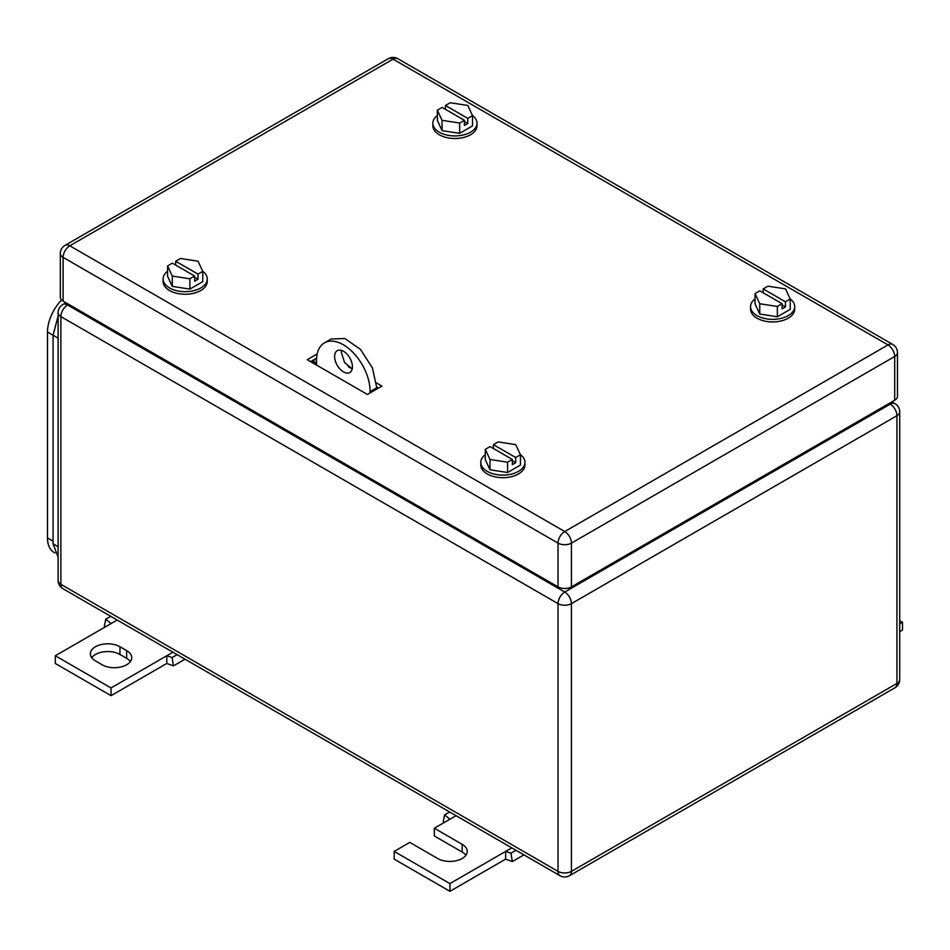 <?xml version="1.0" encoding="UTF-8"?>
<svg xmlns="http://www.w3.org/2000/svg" width="950" height="950" viewBox="0 0 950 950"><rect width="100%" height="100%" fill="white"/><g stroke="black" fill="none" stroke-linecap="round" stroke-linejoin="round"><path stroke-width="1.43" d="M899.697 623.913L902.5 622.297L899.697 620.682M902.5 622.297L902.5 630.016L899.697 631.643M444.267 822.498L443.234 821.643L444.6 814.874L449.92 819.232L434.316 828.246L462.175 844.336A17.337 10.011 180 0 1 467.258 851.414A17.337 10.011 180 0 1 456.558 860.664A17.337 10.011 180 0 1 437.653 858.491L409.782 842.401L394.179 851.414L449.92 883.595L505.649 851.414L505.649 859.133L512.347 861.543L510.969 853.195L505.649 851.414L511.801 847.863M523.925 854.857L512.347 861.543M449.635 811.977L444.6 814.874M456.071 815.682L449.92 819.232M516.004 850.286L510.969 853.195M449.92 883.595L449.92 891.314L505.649 859.133M394.179 851.414L394.179 859.133L449.92 891.314M434.316 828.246L434.316 835.964L462.175 852.055A17.337 10.011 180 0 1 465.916 855.273M105.391 626.846L104.346 625.991L105.723 619.222L111.043 623.58L55.302 655.761L111.043 687.943L166.773 655.761L166.773 663.48L173.47 665.891L172.092 657.543L166.773 655.761L172.924 652.211M185.048 659.205L173.47 665.891M110.758 616.324L105.723 619.222M117.183 620.029L111.043 623.58M177.127 654.633L172.092 657.543M111.043 687.943L111.043 695.661L166.773 663.48M55.302 655.761L55.302 663.48L111.043 695.661M119.961 646.748A17.337 10.011 180 0 0 101.056 644.587A17.337 10.011 180 0 0 90.357 653.826A17.337 10.011 180 0 0 95.439 660.915L102.125 664.774A17.337 10.011 180 0 0 121.018 666.947A17.337 10.011 180 0 0 131.729 657.697A17.337 10.011 180 0 0 126.647 650.619L119.961 646.748L119.961 654.479L126.647 658.338A17.337 10.011 180 0 1 130.387 661.556M91.699 657.697A17.337 10.011 180 0 1 119.961 654.479M376.758 386.971L378.575 388.027L376.758 386.971M311.695 361L314.117 362.389A3.159 1.817 0 0 0 316.338 362.924L316.516 362.924M202.659 271.166A22.076 12.742 180 0 1 207.243 278.944A22.076 12.742 180 0 1 200.771 287.945A22.076 12.742 180 0 1 176.724 290.712A22.076 12.742 180 0 1 163.103 278.944A22.076 12.742 180 0 1 167.592 271.237M207.243 278.944L207.243 281.509A22.076 12.742 180 0 1 200.771 290.522A22.076 12.742 180 0 1 176.724 293.289A22.076 12.742 180 0 1 163.103 281.509L163.103 278.944M189.881 289.085L189.881 278.789L172.294 276.07L172.294 286.366L189.881 289.085L202.754 281.663L202.754 271.356L198.039 261.214L180.453 258.495L175.691 261.238L175.691 265.098M172.294 286.366L167.592 276.212L167.592 265.917L172.354 263.174L194.643 276.046L194.643 281.188L197.992 279.264L197.992 274.111L202.754 271.356M172.294 276.07L167.592 265.917M189.881 278.789L194.643 276.046M175.691 261.238L197.992 274.111M194.643 277.329L197.992 279.264M790.127 298.846A22.076 12.742 180 0 1 794.699 306.613A22.076 12.742 180 0 1 788.239 315.626A22.076 12.742 180 0 1 764.192 318.381A22.076 12.742 180 0 1 750.559 306.613A22.076 12.742 180 0 1 755.048 298.906M794.699 306.613L794.699 309.189A22.076 12.742 180 0 1 788.239 318.202A22.076 12.742 180 0 1 764.192 320.957A22.076 12.742 180 0 1 750.559 309.189L750.559 306.613M777.349 316.766L777.349 306.47L759.762 303.751L759.762 314.046L777.349 316.766L790.222 309.332L790.222 299.036L785.508 288.883L767.921 286.164L763.159 288.919L763.159 292.778M759.762 314.046L755.048 303.893L755.048 293.598L759.81 290.842L782.111 303.715L782.111 308.869L785.448 306.933L785.448 301.791L790.222 299.036M759.762 303.751L755.048 293.598M777.349 306.47L782.111 303.715M763.159 288.919L785.448 301.791M782.111 304.997L785.448 306.933M472.435 115.425A22.076 12.742 180 0 1 477.007 123.191A22.076 12.742 180 0 1 470.547 132.204A22.076 12.742 180 0 1 446.488 134.959A22.076 12.742 180 0 1 432.867 123.191A22.076 12.742 180 0 1 437.356 115.484M477.007 123.191L477.007 125.768A22.076 12.742 180 0 1 470.547 134.769A22.076 12.742 180 0 1 446.488 137.536A22.076 12.742 180 0 1 432.867 125.768L432.867 123.191M459.646 133.344L459.646 123.049L442.059 120.329L442.059 130.625L459.646 133.344L472.518 125.911L472.518 115.615L467.804 105.462L450.229 102.742L445.455 105.498L445.455 109.357M442.059 130.625L437.356 120.472L437.356 110.176L442.118 107.421L464.407 120.294L464.407 125.448L467.756 123.512L467.756 118.358L472.518 115.615M442.059 120.329L437.356 110.176M459.646 123.049L464.407 120.294M445.455 105.498L467.756 118.358M464.407 121.576L467.756 123.512M520.362 454.587A22.076 12.742 180 0 1 524.934 462.365A22.076 12.742 180 0 1 518.474 471.366A22.076 12.742 180 0 1 494.428 474.133A22.076 12.742 180 0 1 480.795 462.365A22.076 12.742 180 0 1 485.284 454.658M524.934 462.365L524.934 464.93A22.076 12.742 180 0 1 518.474 473.943A22.076 12.742 180 0 1 494.428 476.71A22.076 12.742 180 0 1 480.795 464.93L480.795 462.365M507.585 472.506L507.585 462.211L489.998 459.491L489.998 469.787L507.585 472.506L520.446 465.084L520.446 454.777L515.743 444.636L498.156 441.916L493.394 444.659L493.394 448.519M489.998 469.787L485.284 459.646L485.284 449.338L490.046 446.595L512.347 459.468L512.347 464.609L515.684 462.686L515.684 457.532L520.446 454.777M489.998 459.491L485.284 449.338M507.585 462.211L512.347 459.468M493.394 444.659L515.684 457.532M512.347 460.75L515.684 462.686M376.521 382.981L381.924 386.092L367.424 394.464L307.23 359.706L317.181 353.97M348.211 366.629L352.213 368.944L344.601 362.52L341.299 352.426L341.525 350.431M310.579 361.641L316.623 358.15M894.698 400.259L894.698 356.488A9.464 5.462 0 0 0 897.465 352.628L897.465 396.387A9.464 5.462 0 0 1 894.698 400.259L571.425 586.898L571.425 543.127A9.464 5.462 -120 0 0 564.739 531.549A9.464 5.462 120 0 0 558.042 543.127A9.464 5.462 0 0 0 571.425 543.127L894.698 356.488A9.464 5.462 -120 0 0 888.012 344.909L564.739 531.549L69.789 245.789A9.464 5.462 -120 0 0 65.063 245.326A9.464 9.464 0 0 0 60.337 253.519A9.464 5.462 0 0 0 63.104 257.379L558.042 543.127L558.042 586.898L63.104 301.138L63.104 257.379A9.464 5.462 120 0 1 69.789 245.789L393.062 59.149A9.464 5.462 -60 0 1 397.801 58.686A9.464 9.464 0 0 0 388.336 58.686L65.063 245.326M558.042 586.898A9.464 5.462 0 0 0 571.425 586.898M60.337 253.519L60.337 297.279A9.464 5.462 0 0 0 63.104 301.138M54.898 552.924L54.031 552.425A31.528 18.204 -60 0 1 47.5 537.985L47.5 332.037A31.528 18.204 -60 0 1 61.572 299.986M58.104 557.163L53.069 543.78L53.069 335.255L58.104 316.053M316.481 365.049L316.564 359.67A37.834 21.85 60 0 1 324.389 342.891L331.087 339.019L344.897 338.521L360.454 349.386L372.436 367.923L376.746 387.778L370.061 391.637L370.037 392.956M376.734 389.096L376.746 387.778M324.389 342.891A37.834 21.85 60 0 1 353.768 353.246A37.834 21.85 60 0 1 370.061 391.637M334.614 356.286A12.611 7.279 60 0 1 337.226 350.692A12.611 7.279 60 0 1 347.011 354.148A12.611 7.279 60 0 1 352.438 366.949A12.611 7.279 60 0 1 349.838 372.543A12.611 7.279 60 0 1 340.041 369.087A12.611 7.279 60 0 1 334.614 356.286M462.175 844.336L462.175 852.055M126.647 650.619L126.647 658.338M899.697 679.571A9.464 5.462 180 0 1 896.931 683.442A9.464 5.462 60 0 1 894.971 687.764A9.464 9.464 0 0 0 899.697 679.571L899.697 411.837A9.464 5.462 -0 0 1 896.931 415.696L571.425 603.63L571.425 871.364A9.464 5.462 -120 0 1 569.466 875.698A9.464 9.464 0 0 1 560.001 875.698A9.464 5.462 120 0 1 558.042 871.364L60.871 584.321A9.464 5.462 180 0 1 58.104 580.462A9.464 9.464 0 0 0 62.831 588.656A9.464 5.462 -60 0 1 60.871 584.321L60.871 316.588L558.042 603.63L558.042 871.364A9.464 5.462 0 0 0 571.425 871.364L896.931 683.442L896.931 415.696A9.464 5.462 -120 0 0 890.233 404.118L564.739 592.04A9.464 5.462 120 0 0 558.042 603.63A9.464 5.462 0 0 0 571.425 603.63A9.464 5.462 -120 0 0 564.739 592.04L67.569 305.009A9.464 5.462 -120 0 0 62.831 304.534A9.464 9.464 0 0 0 58.104 312.728A9.464 5.462 180 0 0 60.871 316.588A9.464 5.462 -60 0 1 67.569 305.009L68.685 304.356M899.697 411.837A9.464 9.464 0 0 0 894.971 403.643A9.464 5.462 120 0 0 890.233 404.118L889.129 403.477M316.338 362.924L316.338 358.316M314.117 362.389L314.117 359.599M897.465 352.628A9.464 9.464 0 0 0 892.739 344.434A9.464 5.462 -60 0 0 888.012 344.909L393.062 59.149A9.464 5.462 -120 0 0 388.336 58.686M58.104 338.164L47.5 332.037M53.069 541.203L47.5 537.985M58.104 546.689L53.069 543.78M560.001 875.698L62.831 588.656M569.466 875.698L894.971 687.764M58.104 580.462L58.104 312.728M62.831 304.534L65.906 302.765M891.896 401.874L894.971 403.643M892.739 344.434L397.801 58.686"/></g></svg>

